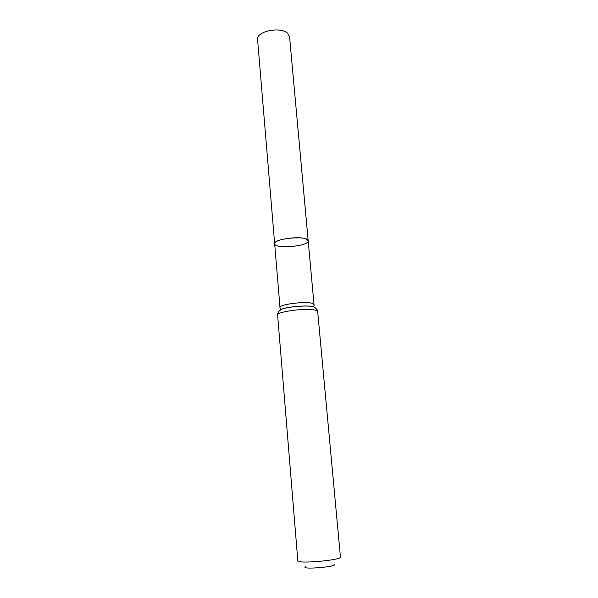 <?xml version="1.0" encoding="UTF-8"?>
<svg xmlns="http://www.w3.org/2000/svg" width="598" height="598" viewBox="0 0 598 598"><rect width="100%" height="100%" fill="white"/><g stroke="black" fill="none" stroke-linecap="round" stroke-linejoin="round"><path stroke-width="0.9" d="M274.661 243.737C273.234 238.303 308.65 235.201 308.187 240.8L306.423 239.103C299.508 235.575 273.308 239.439 274.661 243.737C274.475 249.344 309.345 246.294 308.187 240.8L289.544 36.59L287.705 33.324C280.783 26.275 255.951 31.35 257.566 39.393L279.999 307.529C278.728 304.472 305.361 301.018 312.268 303.38L314.01 304.546L308.187 240.8M305.354 566.695C300.293 570.036 339.604 566.598 334.043 564.191M277.614 315.064L297.819 560.767C296.817 564.116 342.004 560.162 340.434 557.037L317.673 311.558L315.654 310.257C307.589 307.626 276.112 311.648 277.614 315.064C276.702 314.144 280.028 309.39 281.105 309.472L278.803 311.416M315.811 308.127L313.217 306.617C306.744 305.017 287.234 306.722 281.142 309.42L278.84 311.364M315.864 308.172L313.262 306.654C306.774 305.055 287.212 306.767 281.105 309.472L280.066 308.478L279.999 307.529M317.673 311.558C318.076 310.631 316.94 309.144 314.256 307.095L313.217 306.617L314.114 305.503L314.01 304.546"/></g></svg>
